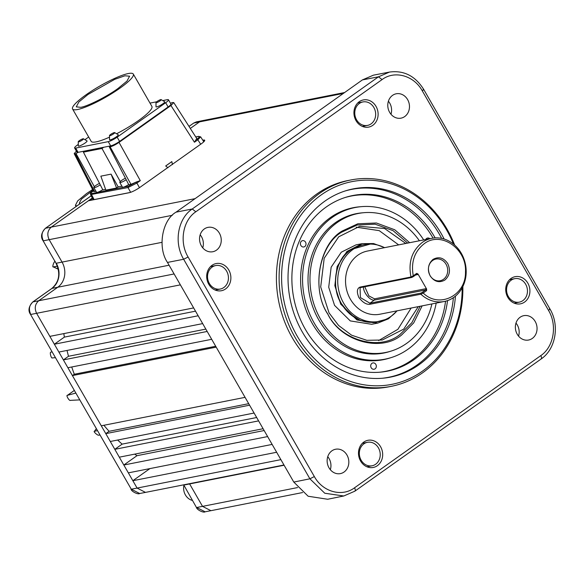 <?xml version="1.0" encoding="UTF-8"?>
<svg xmlns="http://www.w3.org/2000/svg" width="584" height="584" viewBox="0 0 584 584"><rect width="100%" height="100%" fill="white"/><g stroke="black" fill="none" stroke-linecap="round" stroke-linejoin="round"><path stroke-width="0.88" d="M527.834 283.145A13.841 12.023 -101.2 0 1 519.417 303.987A13.841 12.023 -101.2 0 1 507.81 297.358A13.841 12.023 -101.2 0 1 514.066 276.947A13.841 12.023 -101.2 0 1 527.834 283.145M514.679 303.344A12.877 11.184 78.8 0 0 515.278 302.95M380.6 446.775A13.841 12.023 -101.2 0 1 372.176 467.616A13.841 12.023 -101.2 0 1 360.569 460.988A13.841 12.023 -101.2 0 1 366.825 440.577A13.841 12.023 -101.2 0 1 380.6 446.775M367.445 466.974A12.877 11.184 78.8 0 0 368.037 466.579M228.804 270.034A13.841 12.023 -101.2 0 1 220.38 290.876A13.841 12.023 -101.2 0 1 208.773 284.247A13.841 12.023 -101.2 0 1 215.029 263.837A13.841 12.023 -101.2 0 1 228.804 270.034M215.649 290.233A12.877 11.184 78.8 0 0 216.241 289.839M376.038 106.405A13.841 12.023 -101.2 0 1 367.613 127.246A13.841 12.023 -101.2 0 1 356.014 120.618A13.841 12.023 -101.2 0 1 362.262 100.207A13.841 12.023 -101.2 0 1 376.038 106.405M362.883 126.604A12.877 11.184 78.8 0 0 363.474 126.21M346.969 455.053A12.417 10.789 -101.2 0 1 340.392 473.609A12.417 10.789 -101.2 0 1 329.004 467.806A12.417 10.789 -101.2 0 1 335.574 449.242A12.417 10.789 -101.2 0 1 346.969 455.053M330.332 469.711A12.417 10.789 78.8 0 0 329.084 458.593A12.417 10.789 78.8 0 0 327.755 456.681M535.192 321.47A12.417 10.789 -101.2 0 1 528.622 340.027A12.417 10.789 -101.2 0 1 517.227 334.216A12.417 10.789 -101.2 0 1 523.804 315.659A12.417 10.789 -101.2 0 1 535.192 321.47M518.556 336.128A12.417 10.789 78.8 0 0 517.307 325.003A12.417 10.789 78.8 0 0 515.979 323.098M407.61 99.594A12.417 10.789 -101.2 0 1 401.04 118.15A12.417 10.789 -101.2 0 1 389.645 112.34A12.417 10.789 -101.2 0 1 396.215 93.783A12.417 10.789 -101.2 0 1 407.61 99.594M390.973 114.252A12.417 10.789 78.8 0 0 389.725 103.127A12.417 10.789 78.8 0 0 388.396 101.222M219.387 233.177A12.417 10.789 -101.2 0 1 212.81 251.733A12.417 10.789 -101.2 0 1 201.414 245.93A12.417 10.789 -101.2 0 1 207.992 227.366A12.417 10.789 -101.2 0 1 219.387 233.177M202.75 247.835A12.417 10.789 78.8 0 0 201.502 236.717A12.417 10.789 78.8 0 0 200.166 234.804M462.856 286.532A105.149 91.33 -101.2 0 1 391.397 386.316L388.71 386.842A105.149 91.33 -101.2 0 1 292.241 337.683A105.149 91.33 -101.2 0 1 347.896 180.551L350.582 180.018A105.149 91.33 -101.2 0 1 447.052 229.183A105.149 91.33 -101.2 0 1 454.659 245.076M391.397 386.316A105.149 91.33 -101.2 0 1 294.927 337.151A105.149 91.33 -101.2 0 1 350.582 180.018M462.163 287.875A103.31 89.739 -101.2 0 1 398.646 382.695A103.31 89.739 -101.2 0 1 297.147 336.026A103.31 89.739 -101.2 0 1 321.229 194.895A103.31 89.739 -101.2 0 1 446.614 229.95A103.31 89.739 -101.2 0 1 453.505 244.097M169.083 265.209L57.772 287.233L38.734 300.738C35.011 304.089 34.295 308.279 36.595 313.309L180.383 284.861L167.484 262.428L183.653 259.26L309.9 478.807L324.777 493.246L343.779 495.991L354.882 491.159L541.134 358.977C555.8 349.101 559.815 325.273 549.909 308.899L423.67 89.352C415.209 75.92 403.821 70.153 389.499 72.066L378.483 76.811L192.231 208.992C177.755 218.65 173.645 242.754 183.653 259.26L188.099 257.018L314.345 476.566C322.689 491.889 341.969 497.276 354.539 487.801L540.791 355.619C553.814 346.933 557.516 325.222 548.507 310.374L422.269 90.827C413.925 75.511 394.638 70.117 382.067 79.592L195.822 211.773C182.799 220.46 179.091 242.17 188.099 257.018M455.44 296.132A95.944 83.344 -101.2 0 1 382.914 378.198A95.944 83.344 -101.2 0 1 302.476 332.252A95.944 83.344 -101.2 0 1 345.83 190.749A95.944 83.344 -101.2 0 1 441.292 233.731A95.944 83.344 -101.2 0 1 444.139 239.024M382.009 378.279A95.754 83.176 78.8 0 0 453.381 297.672M441.65 238.381A95.754 83.176 78.8 0 0 439.365 234.184A95.754 83.176 78.8 0 0 344.962 191.026M508.365 296.548A11.957 10.388 -101.2 0 1 514.694 278.678A11.957 10.388 -101.2 0 1 525.666 284.269A11.957 10.388 -101.2 0 1 519.337 302.14A11.957 10.388 -101.2 0 1 508.365 296.548M361.131 460.185A11.957 10.388 -101.2 0 1 367.46 442.307A11.957 10.388 -101.2 0 1 378.432 447.899A11.957 10.388 -101.2 0 1 372.103 465.776A11.957 10.388 -101.2 0 1 361.131 460.185M209.335 283.444A11.957 10.388 -101.2 0 1 215.664 265.567A11.957 10.388 -101.2 0 1 226.636 271.159A11.957 10.388 -101.2 0 1 220.307 289.036A11.957 10.388 -101.2 0 1 209.335 283.444M356.568 119.808A11.957 10.388 -101.2 0 1 362.898 101.937A11.957 10.388 -101.2 0 1 373.869 107.529A11.957 10.388 -101.2 0 1 367.54 125.399A11.957 10.388 -101.2 0 1 356.568 119.808M447.541 300.607A89.505 77.752 -101.2 0 1 380.381 372.161A89.505 77.752 -101.2 0 1 305.344 329.296A89.505 77.752 -101.2 0 1 345.786 197.297A89.505 77.752 -101.2 0 1 434.846 237.389A89.505 77.752 -101.2 0 1 435.131 237.892M379.476 372.242A89.316 77.584 78.8 0 0 445.548 301.205M433.065 238.097A89.316 77.584 78.8 0 0 432.919 237.841A89.316 77.584 78.8 0 0 344.925 197.574M171.857 161.585A45.078 8.11 150.1 0 1 168.864 163.761A45.078 8.11 150.1 0 1 165.681 165.973L171.857 161.585L172.411 164.571M167.958 167.732L165.681 165.973M375.848 364.438A3.219 2.796 -101.2 0 1 374.059 369.263A3.219 2.796 -101.2 0 1 371.19 367.745A3.219 2.796 -101.2 0 1 372.811 362.949A3.219 2.796 -101.2 0 1 375.848 364.438M305.527 242.156A3.219 2.796 -101.2 0 1 303.738 246.981A3.219 2.796 -101.2 0 1 300.869 245.463A3.219 2.796 -101.2 0 1 302.49 240.666A3.219 2.796 -101.2 0 1 305.527 242.156M436.197 303.089A77.27 67.124 -101.2 0 1 391.076 357.627A77.27 67.124 -101.2 0 1 314.192 323.018A77.27 67.124 -101.2 0 1 361.211 206.663A77.27 67.124 -101.2 0 1 423.707 239.914M391.076 357.627L389.338 358.167A77.468 67.291 -101.2 0 1 312.265 323.47A77.468 67.291 -101.2 0 1 359.401 206.824L361.211 206.663M183.865 485.581A11.957 10.388 78.8 0 0 185.413 494.947A11.957 10.388 78.8 0 0 192.406 500.437M126.202 179.711A5.059 0.912 150.1 0 1 119.771 182.434A5.059 0.912 150.1 0 1 121.698 180.398A5.059 0.912 150.1 0 1 125.436 178.208M100.273 184.836A5.059 0.912 150.1 0 1 93.834 187.566A5.059 0.912 150.1 0 1 95.761 185.53A5.059 0.912 150.1 0 1 99.499 183.339M75.256 153.767L74.19 153.643L93.564 191.435L94.63 191.552L75.256 153.767L76.044 153.607L94.331 186.69M76.044 153.607A7.57 1.365 150.1 0 1 77.935 152.366A7.358 1.321 150.1 0 1 77.037 152.227L74.599 147.986A7.358 1.321 150.1 0 1 77.402 145.029L77.84 144.715M83.41 152.154L101.981 148.475A7.57 1.365 150.1 0 1 103.857 147.234L84.921 150.986A7.57 1.365 150.1 0 1 83.41 152.154L102.879 189.924L105.594 189.384M101.981 148.475L120.26 181.558M163.52 100.433L167.411 99.66A7.358 1.321 150.1 0 1 168.469 99.769L170.908 104.01A7.358 1.321 150.1 0 1 168.104 106.967L119.589 141.401A7.358 1.321 150.1 0 1 110.858 145.847A7.57 1.365 150.1 0 1 109.339 147.022L110.135 146.861L130.977 184.362L136.904 181.763L128.232 186.318L91.856 193.516C90.264 193.676 90.768 192.786 93.382 190.829M203.393 142.153L203.597 141.452L200.633 136.831L197.845 139.81L194.443 142.226L170.944 105.536L173.74 102.565L171.893 102.623A7.57 1.365 150.1 0 1 170.608 103.492M431.897 303.935A70.832 61.532 -101.2 0 1 391.119 351.086A70.832 61.532 -101.2 0 1 320.638 319.353A70.832 61.532 -101.2 0 1 363.737 212.7A70.832 61.532 -101.2 0 1 419.4 240.769M391.119 351.086L389.382 351.626A71.029 61.692 -101.2 0 1 318.711 319.806A71.029 61.692 -101.2 0 1 361.927 212.861L363.737 212.7M79.402 140.613A3.037 0.547 150.1 0 1 83.337 138.737A3.037 0.547 150.1 0 1 82.351 140.029A3.037 0.547 150.1 0 1 79.439 141.642A3.037 0.547 150.1 0 1 78.271 141.649A3.037 0.547 150.1 0 1 79.402 140.613M83.337 138.737L87.067 140.934A5.059 0.912 150.1 0 1 85.14 142.978A5.059 0.912 150.1 0 1 78.293 145.978L78.271 141.649M110.632 134.437A3.037 0.547 150.1 0 1 114.566 132.561A3.037 0.547 150.1 0 1 113.581 133.853A3.037 0.547 150.1 0 1 110.668 135.466A3.037 0.547 150.1 0 1 109.5 135.473A3.037 0.547 150.1 0 1 110.632 134.437M114.566 132.561L118.297 134.758A5.059 0.912 150.1 0 1 116.369 136.795A5.059 0.912 150.1 0 1 109.522 139.802L109.5 135.473M157.111 101.455A3.037 0.547 150.1 0 1 161.045 99.579A3.037 0.547 150.1 0 1 160.06 100.871A3.037 0.547 150.1 0 1 157.147 102.477A3.037 0.547 150.1 0 1 155.979 102.492A3.037 0.547 150.1 0 1 157.111 101.455M161.045 99.579L164.768 101.769A5.059 0.912 150.1 0 1 162.848 103.813A5.059 0.912 150.1 0 1 156.001 106.814L155.979 102.492M133.298 74.066A35.033 6.307 150.1 0 1 119.961 88.162A35.033 6.307 150.1 0 1 72.562 108.989A35.033 6.307 150.1 0 1 85.906 94.9A35.033 6.307 150.1 0 1 133.298 74.066L151.906 106.419A35.033 6.307 150.1 0 1 138.561 120.508A35.033 6.307 150.1 0 1 117.114 133.473M407.676 243.09L393.054 230.643L375.125 224.176L357.014 225.044L341.669 232.177C318.915 245.236 311.301 289.854 327.733 313.863C340.435 340.523 380.075 351.604 400.31 334.157L411.917 322.623L420.173 306.257M422.137 305.87L413.706 322.916L401.726 334.887C381.133 352.641 340.793 341.37 327.858 314.236C311.133 289.795 318.879 244.382 342.041 231.096L357.802 223.796L376.403 223L394.755 229.782L409.639 242.696M117.888 88.571L117.552 88.805C107.098 96.491 87.111 106.522 80.68 107.325L76.263 106.865L78.862 101.981L87.98 94.484L114.734 79.329L124.932 75.789L129.597 76.197L126.998 81.081L117.888 88.571M378.629 340.582L397.894 329.303L411.143 308.045M418.297 306.629L403.748 329.106L382.235 340.019L366.818 340.319L351.575 335.179L338.596 325.471L329.062 312.922L320.696 286.934L324.208 258.223L338.713 236.797L359.744 226.315L384.593 228.512L405.8 243.455M76.818 205.991L75.416 205.32L77.687 200.889L86.534 193.567L92.593 189.53M397.156 310.812L388.477 318.798L377.863 323.069L357.028 319.995L340.72 304.14L334.844 285.627L337.099 266.589L346.962 251.434L362.153 243.652L373.592 243.557L384.659 247.638M377.863 323.069L371.687 324.288L350.276 320.908L334.552 305.366L328.712 287.211L331.164 267.165L341.297 252.193L355.977 244.878L362.153 243.652M80.169 203.604L79.3 203.086L81.388 199.159L92.973 190.267M385.148 319.609L373.497 322.675L360.795 320.674L349.488 313.725L341.399 303.658C330.537 287.781 335.566 258.281 350.619 249.645L370.205 244.076M364.292 244.638L362.043 245.083A39.099 33.96 78.8 0 0 341.348 303.505A39.099 33.96 78.8 0 0 377.22 321.791L379.469 321.346A39.099 33.96 -101.2 0 1 343.596 303.059A39.099 33.96 -101.2 0 1 364.292 244.638A39.099 33.96 -101.2 0 1 384.535 247.667M444.307 301.483L379.921 314.221A32.2 27.966 -101.2 0 1 350.378 299.169A32.2 27.966 -101.2 0 1 367.424 251.054L431.81 238.316A32.2 27.966 -101.2 0 1 461.345 253.368A32.2 27.966 -101.2 0 1 444.307 301.483A32.2 27.966 -101.2 0 1 420.881 294.197L369.898 304.271C366.351 304.702 362.671 302.439 358.875 297.482C356.561 291.898 356.941 288.43 360.021 287.094L410.99 276.998C408.092 262.318 411.851 250.799 422.269 242.44A32.2 27.966 -101.2 0 1 431.81 238.316M447.702 263.508C450.731 270.129 449.789 275.641 444.884 280.043C439.226 283.138 434.328 281.765 430.196 275.933C427.167 269.319 428.109 263.807 433.014 259.406C438.672 256.31 443.57 257.675 447.702 263.508M430.072 275.568A11.038 9.592 78.8 0 0 440.197 280.729A11.038 9.592 78.8 0 0 446.045 264.231A11.038 9.592 78.8 0 0 435.912 259.07A11.038 9.592 78.8 0 0 430.072 275.568M510.635 279.481A12.877 11.184 78.8 0 0 509.934 279.342M363.394 443.117A12.877 11.184 78.8 0 0 362.693 442.971M211.598 266.377A12.877 11.184 78.8 0 0 210.897 266.231M358.832 102.74A12.877 11.184 78.8 0 0 358.131 102.602M276.648 452.264L272.137 444.417L128.341 472.865L132.853 480.712L276.648 452.264L293.788 482.07L308.14 496.239L327.668 499.254L343.786 495.984M389.506 72.066L373.417 75.168L362.394 79.913L176.061 212.153C162.082 220.102 157.366 247.747 167.484 262.428M198.158 315.769L193.647 307.921L49.852 336.369L54.363 344.217L198.158 315.769L202.67 323.609L58.875 352.057L63.386 359.905L207.181 331.457L202.67 323.609M216.204 347.144L211.693 339.304L67.897 367.745L72.409 375.592L216.204 347.144L245.068 397.354L101.28 425.794L105.792 433.642L249.58 405.194L245.068 397.354M258.603 420.881L254.091 413.041L110.296 441.489L114.807 449.33L258.603 420.881L263.114 428.729L119.318 457.177L123.83 465.017L267.625 436.576L263.114 428.729M297.599 487.567L202.524 506.372L210.933 510.686L302.6 492.546M280.882 459.637L137.094 488.085L145.504 492.392L283.97 464.995M344.611 92.535L202.29 120.691L199.567 121.873L343.363 93.418M195.093 198.648L51.297 227.096C47.574 230.439 46.859 234.629 49.158 239.659L172.316 215.299M202.794 140.204L203.414 140.08A8.921 1.606 150.1 0 1 204.692 140.211A8.921 1.606 150.1 0 1 201.297 143.803L140.072 187.252A8.921 1.606 150.1 0 1 129.276 192.698L88.367 200.786L92.294 198.005M284.109 465.244L189.625 483.939L202.524 506.372L196.713 507.496L205.123 511.803L210.933 510.686M149.92 468.594L132.853 480.712L137.094 488.085L131.283 489.209L139.693 493.509L145.504 492.392M193.472 123.246L196.443 121.873L193.749 123.049L199.567 121.873L190.311 128.436M51.684 288.598A1.84 0.847 54.6 0 1 51.801 288.467A1.84 0.847 54.6 0 1 51.969 288.401A18.418 16.002 78.8 0 0 56.261 263.238L62.057 262.099A18.396 15.98 78.8 0 1 57.772 287.233L51.969 288.401L32.945 301.899C29.171 305.228 28.455 309.418 30.806 314.462L36.595 313.309L49.852 336.369M88.367 200.786L51.297 227.096L45.508 228.256C41.734 231.585 41.026 235.775 43.369 240.82L49.158 239.659L62.057 262.099L161.951 242.338M63.831 333.603A165.586 143.832 78.8 0 0 64.364 337.114L195.516 311.17M64.364 337.114L54.363 344.217L58.875 352.057M67.021 350.451A165.586 143.832 78.8 0 0 68.496 356.276L205.831 329.106M68.496 356.276L63.386 359.905L67.897 367.745M71.73 366.993A165.586 143.832 78.8 0 0 74.314 374.242L215.693 346.268M74.314 374.242L72.409 375.592L101.28 425.794M248.704 403.675L109.091 431.299L105.792 433.642L110.296 441.489M103.879 425.283A165.586 143.832 78.8 0 0 109.091 431.299M117.654 440.029A165.586 143.832 78.8 0 0 122.136 444.132L256.668 417.516M122.136 444.132L114.807 449.33L119.318 457.177M134.743 454.126A165.586 143.832 78.8 0 0 136.984 455.688L264.151 430.532M136.984 455.688L123.83 465.017L128.341 472.865M204.714 140.51A8.921 1.606 -29.9 0 0 203.685 140.554L203.093 140.671M89.666 200.531L92.542 198.487M130.174 192.464L94.112 199.597L93.053 199.48L90.556 194.618L127.998 187.552L130.648 192.311M139.459 187.676L136.897 183.062L127.998 187.552L128.232 186.318M170.944 105.536L119.026 142.379C115.595 144.701 112.624 146.197 110.135 146.861M55.232 261.413C53.976 261.055 51.735 267.99 53.472 266.851L57.415 266.216M58.312 269.231L53.188 266.815L58.283 269.122M55.414 357.685L52.458 357.904C51.166 358.977 49.326 351.648 51.02 352.152L52.042 351.831M79.68 399.887L70.416 400.369C69.299 401.296 65.59 394.85 67.503 395.31L75.767 393.083M74.263 390.47L67.335 395.39L74.278 390.499M99.915 435.073L98.733 435.131C97.747 435.854 92.528 430.919 94.637 431.255L97.375 430.663M96.272 428.744L94.367 431.415L96.345 428.868M425.721 239.52A3.219 2.796 -101.2 0 1 427.488 238.053A3.219 2.796 -101.2 0 1 429.853 238.703M74.19 153.643L76.409 151.125M119.026 142.379L140.299 180.653L136.904 181.763M194.443 142.226L196.764 138.517L173.74 102.565M128.692 184.559A5.059 0.912 150.1 0 1 122.472 187.143L119.771 182.434M102.762 189.691A5.059 0.912 150.1 0 1 96.543 192.267L93.834 187.566M130.977 184.362L128.808 184.792L109.339 147.022M121.91 186.157L118.165 186.895L111.07 174.134L100.842 176.156L105.865 190.136L116.596 188.012L118.165 186.895M95.973 191.289L94.63 191.552M88.68 137.021L85.417 139.342M77.935 152.366A7.358 1.321 -29.9 0 0 78.095 152.336L75.657 148.095A7.358 1.321 150.1 0 1 74.599 147.986M168.469 99.769A7.358 1.321 150.1 0 1 165.666 102.733L117.15 137.16A7.358 1.321 150.1 0 1 108.252 141.649L110.69 145.883A7.358 1.321 -29.9 0 0 110.858 145.847M111.07 174.134L116.596 188.012M108.982 137.386A35.033 6.307 150.1 0 1 91.17 141.343L72.562 108.989M156.658 101.791L150 103.105M75.657 148.095L108.252 141.649M84.921 150.986L78.095 152.336M110.69 145.883L103.857 147.234M398.646 244.871L379.235 230.651L356.196 227.169M397.032 310.834A39.099 33.96 -101.2 0 1 379.469 321.346M360.912 287.511L411.691 277.466L410.99 276.998L413.282 275.801C410.829 262.187 414.421 251.529 424.064 243.835C440.606 230.695 466.901 248.55 465.477 271.947C466.076 295.519 439.241 308.907 423.196 293.037L420.874 294.19L420.714 293.153L369.928 303.206L360.401 297.577L360.058 287.883L360.912 287.511L360.021 287.094M420.714 293.153L422.341 292.328L423.196 293.037L426.612 290.628L425.714 289.934L426.108 288.642L374.505 298.847L368.891 295.906L364.766 286.751M411.691 277.466L413.319 276.633L413.282 275.801L416.684 273.37L417.991 274.013L426.634 289.051L426.612 290.628M413.319 276.633L416.691 274.246L416.684 273.37M422.341 292.328L425.714 289.934L374.293 300.103L369.928 303.206L369.898 304.271M415.647 274.984L417.991 274.524L416.976 274.122M293.788 482.07L309.9 478.807L314.345 476.566M195.822 211.773L192.231 208.992L176.061 212.153M382.067 79.592L378.483 76.811L362.394 79.913M422.269 90.827C423.772 89.702 424.064 89.191 423.144 89.294M548.507 310.374C550.019 309.25 550.311 308.739 549.391 308.841M540.791 355.619C541.784 357.547 541.784 358.707 540.813 359.109M354.539 487.801C355.532 489.728 355.539 490.889 354.561 491.29M193.647 307.921L180.383 284.861M211.693 339.304L207.181 331.457M254.091 413.041L249.58 405.194M272.137 444.417L267.625 436.576M205.123 511.803C203.531 513.11 196.772 509.752 196.45 507.467L183.821 485.078L189.625 483.939A18.396 15.98 78.8 0 0 189.479 483.691M30.543 314.44L131.283 489.209L30.543 314.44C27.901 310.703 28.652 306.549 32.784 301.964L32.784 301.964A1.84 0.847 54.6 0 1 32.945 301.899L174.112 273.954M196.45 507.467L183.821 485.078A18.418 16.002 78.8 0 0 183.683 484.837M32.784 301.964L51.801 288.467C59.305 281.86 60.7 273.443 55.998 263.209L43.106 240.791C40.464 237.06 41.216 232.899 45.348 228.322L45.224 228.468M188.99 126.378L193.749 123.049L189.012 126.414M91.184 195.837L45.348 228.322L91.17 195.808M203.685 140.554L203.414 140.08M94.112 199.597L91.622 194.742L91.856 193.516M200.684 144.241L197.845 139.81L196.961 139.138L196.071 139.773M140.299 180.653L136.897 183.062L136.014 182.398M200.633 136.831L198.494 136.452C200.078 136.291 199.575 137.189 196.961 139.138M195.786 136.992L198.494 136.452M117.15 137.16L119.589 141.401M168.104 106.967L165.666 102.733M363.438 287.014A9.198 4.249 -125.4 0 0 367.219 295.891A9.198 4.249 -125.4 0 0 374.293 300.103A0.92 0.796 -101.2 0 0 374.505 298.847M426.634 289.051L426.108 288.642M417.991 274.524L417.991 274.013M514.694 278.678L509.562 279.7M367.46 442.307L362.321 443.329M215.664 265.567L210.525 266.589M362.898 101.937L357.766 102.959M196.443 121.873L202.261 120.698M519.337 302.14L514.205 303.162M372.103 465.776L366.964 466.791M220.307 289.036L215.167 290.051M367.54 125.399L362.401 126.421M139.693 493.509C138.101 494.816 131.342 491.458 131.02 489.173M55.998 263.209L43.106 240.791M93.301 190.866C88.79 194.654 91.002 193.085 90.556 194.618M198.764 136.335L195.749 136.933M76.095 206.502L75.416 205.32"/></g></svg>
